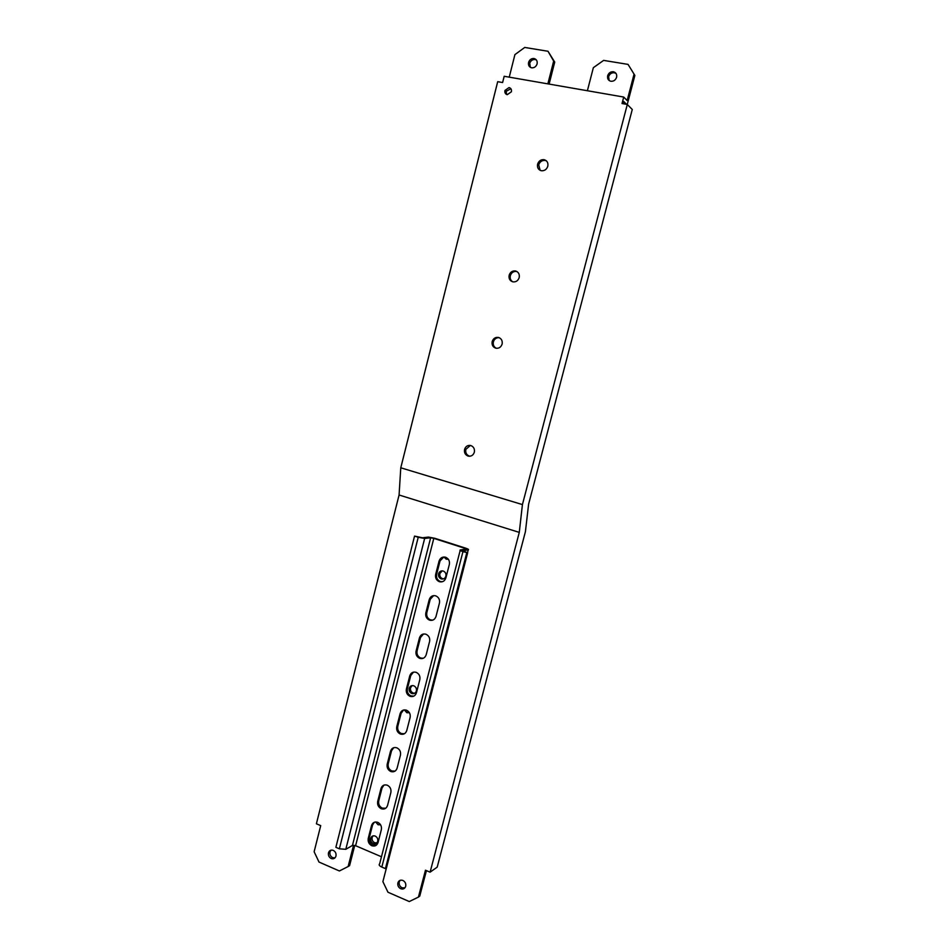 <?xml version="1.0" encoding="UTF-8"?>
<svg xmlns="http://www.w3.org/2000/svg" width="949" height="949" viewBox="0 0 949 949"><rect width="100%" height="100%" fill="white"/><g stroke="black" fill="none" stroke-linecap="round" stroke-linejoin="round"><path stroke-width="1.42" d="M400.775 467.798L399.078 494.998L519.281 532.389L522.424 504.583L627.313 104.449L622.022 103.524L623.718 97.047L504.18 76.276L502.614 82.539L497.703 81.673L400.775 467.798L522.424 504.583M353.562 845.262L348.129 866.544L339.386 870.968L319.006 862.06L314.131 851.751L320.715 825.63L316.397 823.791L399.078 494.998M498.522 337.453C495.449 337.014 493.35 338.354 492.199 341.486C491.629 344.831 492.816 347.073 495.769 348.188C498.842 348.639 500.953 347.287 502.104 344.143C502.662 340.786 501.475 338.556 498.522 337.453M515.568 270.975C512.472 270.595 510.337 271.995 509.174 275.163C508.593 278.543 509.803 280.774 512.78 281.829C515.888 282.221 518.024 280.821 519.186 277.642C519.755 274.249 518.545 272.031 515.568 270.975M509.055 87.569L504.963 90.44C504.548 92.67 505.319 94.093 507.264 94.675L511.381 91.804C511.784 89.562 511.013 88.15 509.055 87.569M544.109 159.669C540.954 159.396 538.795 160.879 537.609 164.118C537.015 167.558 538.237 169.752 541.274 170.725C544.441 171.022 546.612 169.539 547.798 166.277C548.38 162.837 547.146 160.63 544.109 159.669M470.799 445.532C467.786 444.998 465.71 446.255 464.583 449.328C464.025 452.626 465.2 454.879 468.094 456.078C471.107 456.623 473.195 455.354 474.322 452.282C474.88 448.972 473.693 446.73 470.799 445.532M469.885 456.244L469.34 456.113C466.445 454.915 465.283 452.673 465.84 449.387L470.372 445.437M626.518 104.307L623.73 101.484L623.137 103.714M496.386 348.295C493.824 347.002 492.828 344.843 493.397 341.806C494.417 338.912 496.351 337.536 499.198 337.678M512.697 281.806C510.562 280.406 509.779 278.354 510.337 275.649C511.499 272.482 513.623 271.094 516.719 271.473L516.908 271.521M506.647 94.497L506.125 91.365L510.882 88.696M540.159 170.357L538.712 164.877C539.898 161.638 542.057 160.167 545.201 160.44L546.422 160.856M506.315 90.831L505.995 92.136M634.869 75.446L628.048 64.39L634.869 75.446L627.265 104.449L632.271 109.479L528.605 504.192L525.426 531.642L437.192 867.149L430.099 872.167L425.472 870.209L418.426 897.102L409.28 901.55L387.987 892.238L382.886 881.657L386.433 867.955M348.129 866.544L349.588 865.654L354.748 845.429M426.433 870.613L419.743 896.129L418.426 897.102M405.911 710.03L409.209 712.426M377.512 822.237L380.134 824.171M442.187 570.859L439.885 573.493C439.47 575.948 440.348 577.68 442.507 578.665L443.634 578.843M373.028 835.879L372.138 837.469C371.747 839.841 372.589 841.597 374.653 842.736L376.836 842.902M445.342 557.158L448.296 559.175M334.985 857.86L332.672 857.659C330.442 856.401 329.552 854.48 329.991 851.894L330.987 850.174M404.879 887.896L402.068 887.789C399.766 886.508 398.829 884.563 399.244 881.953L400.11 880.316M412.115 685.605L410.549 687.788C410.146 690.22 411 691.951 413.123 693.007L414.832 693.197M413.776 685.795C411.558 685.225 410.039 686.056 409.209 688.286C408.805 690.718 409.66 692.462 411.783 693.505C414.001 694.087 415.532 693.256 416.362 691.014C416.765 688.583 415.899 686.839 413.776 685.795M519.281 532.389L430.099 872.167M404.31 709.899L406.848 712.746L409.399 712.711M375.626 821.964L378.07 824.764L380.573 824.811M443.242 571.037C440.988 570.551 439.446 571.44 438.592 573.718C438.177 576.197 439.055 577.917 441.226 578.902C443.48 579.412 445.034 578.51 445.888 576.221C446.291 573.754 445.413 572.022 443.242 571.037M375.175 836.057C373.016 835.393 371.534 836.14 370.727 838.299C370.335 840.684 371.166 842.439 373.242 843.578C375.401 844.242 376.895 843.495 377.702 841.324C378.093 838.94 377.251 837.184 375.175 836.057M443.883 556.992L446.279 559.222L448.355 559.258M333.253 850.375C330.964 849.652 329.374 850.434 328.508 852.748C328.057 855.334 328.947 857.267 331.189 858.525C333.479 859.26 335.068 858.465 335.946 856.152C336.385 853.554 335.495 851.633 333.253 850.375M402.874 880.435C400.431 879.664 398.77 880.482 397.88 882.902C397.465 885.512 398.402 887.457 400.715 888.739C403.147 889.521 404.82 888.703 405.709 886.271C406.125 883.649 405.176 881.704 402.874 880.435M633.979 74.461L627.147 100.547L623.718 97.047M509.245 77.154L514.916 54.615L524.726 47.45L548.012 51.27L553.67 61.08L547.858 83.856M609.199 80.57L608.606 76.739C609.626 73.915 611.524 72.575 614.3 72.741L616.043 73.488M587.395 90.724L593.35 67.687L603.635 60.392L628.048 64.39M613.362 71.744C610.575 71.59 608.677 72.919 607.657 75.766C607.182 78.684 608.25 80.523 610.883 81.27C613.671 81.448 615.581 80.096 616.601 77.249C617.075 74.319 615.996 72.48 613.362 71.744M549.115 84.081L554.726 62.076L553.67 61.08M534.002 58.506C531.416 58.352 529.613 59.621 528.605 62.326C528.083 65.244 529.091 67.071 531.642 67.818C534.251 67.984 536.055 66.715 537.063 63.998C537.585 61.08 536.565 59.241 534.002 58.506M554.726 62.076L548.012 51.27M530.384 67.367L529.72 63.31C530.716 60.617 532.519 59.348 535.106 59.514L536.422 59.989M414.547 536.102L335.875 847.303L339.362 848.809L418.224 537.276L414.547 536.102L422.447 537.763L428.45 537.087L434.772 538.273L465.627 548.142C468.189 549.008 469.067 549.578 468.26 549.827L462.519 550.918L467.679 552.733L462.946 551.654C460.348 550.764 459.47 550.195 460.301 549.934L465.995 549.115L464.702 548.273L433.8 538.38L355.602 845.713L381.462 856.769M432.827 620.124L430.49 619.899C427.501 618.499 426.279 616.103 426.825 612.686L430.229 599.329L433.61 595.616M423.349 658.238L420.727 658.037C417.762 656.613 416.54 654.205 417.086 650.8L420.466 637.538L423.491 634.003M413.894 696.103L411.036 695.937C408.082 694.478 406.872 692.058 407.406 688.677L410.775 675.498L413.479 672.141M404.476 733.719L401.403 733.577C398.461 732.094 397.263 729.674 397.797 726.305L401.119 713.28L403.55 710.03M395.092 771.098L391.83 770.979C388.912 769.473 387.714 767.041 388.236 763.696L391.546 750.754L393.728 747.682M385.745 808.228L382.317 808.145C379.41 806.603 378.224 804.171 378.746 800.849L382.032 787.978L383.977 785.096M376.433 845.132L372.862 845.073C369.98 843.507 368.805 841.063 369.315 837.753L372.601 824.918L374.333 822.261M442.341 581.749L440.324 581.512C437.311 580.147 436.077 577.751 436.623 574.311L440.063 560.871L443.824 556.992M439.09 561.025C440.277 557.822 442.448 556.565 445.615 557.241C448.64 558.581 449.885 560.989 449.34 564.441L445.876 577.929C444.69 581.144 442.519 582.401 439.351 581.701C436.338 580.325 435.105 577.929 435.65 574.489L439.067 561.096L440.063 560.871M439.434 603.089C439.98 599.638 438.746 597.229 435.733 595.853C432.59 595.142 430.419 596.375 429.245 599.554L425.828 612.924C425.294 616.352 426.516 618.76 429.517 620.148C432.661 620.895 434.82 619.661 435.994 616.482L439.434 603.089M429.589 641.465C430.134 638.048 428.912 635.628 425.911 634.217C422.791 633.469 420.644 634.667 419.47 637.823L416.077 651.109C415.543 654.513 416.765 656.933 419.731 658.357C422.863 659.128 425.01 657.942 426.184 654.774L429.589 641.465M419.814 679.603C420.36 676.198 419.138 673.778 416.16 672.331C413.052 671.548 410.917 672.722 409.766 675.854L406.386 689.057C405.852 692.438 407.062 694.858 410.027 696.317C413.135 697.124 415.271 695.961 416.433 692.817L419.814 679.603M410.11 717.491C410.644 714.099 409.434 711.667 406.469 710.196C403.384 709.389 401.261 710.528 400.11 713.636L396.765 726.744C396.231 730.113 397.441 732.545 400.371 734.028C403.467 734.87 405.579 733.731 406.741 730.623L410.11 717.491M400.454 755.131C400.988 751.762 399.778 749.319 396.848 747.824C393.776 746.97 391.676 748.085 390.525 751.169L387.204 764.194C386.67 767.551 387.868 769.983 390.786 771.501C393.859 772.367 395.97 771.264 397.109 768.18L400.454 755.131M390.869 792.522C391.403 789.177 390.205 786.733 387.287 785.203C384.238 784.325 382.139 785.404 381 788.465L377.69 801.407C377.168 804.74 378.354 807.184 381.261 808.726C384.309 809.627 386.409 808.56 387.548 805.487L390.869 792.522M381.344 829.687C381.866 826.342 380.679 823.898 377.785 822.344C374.748 821.431 372.672 822.486 371.534 825.511L368.248 838.382C367.738 841.692 368.912 844.136 371.794 845.713C374.831 846.65 376.907 845.606 378.046 842.558L381.344 829.687M339.362 848.809L345.804 849.308L352.435 845.464L355.602 845.713M462.946 551.654L381.818 867.078C379.315 865.879 378.58 864.812 379.636 863.887L460.17 550.444M381.818 867.078L385.413 868.62L466.73 552.864M467.679 552.733L386.468 867.932L385.413 868.62M388.592 859.711L388.378 860.541M352.435 845.464L430.632 537.786L433.8 538.38M430.632 537.786L424.654 538.463L345.804 849.308M418.224 537.276L424.654 538.463M440.039 560.942L439.067 561.096M435.65 574.489L436.623 574.311M464.417 549.341L464.702 548.273M430.217 599.4L429.233 599.614M425.828 612.924L426.825 612.686M420.454 637.609L419.458 637.894M416.077 651.109L417.086 650.8M410.751 675.569L409.743 675.913M406.386 689.057L407.406 688.677M401.119 713.28L400.098 713.695M396.765 726.744L397.797 726.305M391.546 750.754L390.514 751.228M387.204 764.194L388.236 763.696M382.032 787.978L380.988 788.524M377.69 801.407L378.746 800.849M372.589 824.978L371.522 825.583M368.248 838.382L369.315 837.753M468.26 549.827L467.525 552.674L468.237 549.839M464.583 449.328L465.84 449.387M492.199 341.486L493.397 341.806M509.174 275.163L510.337 275.649M504.963 90.44L506.125 91.365M537.609 164.118L538.712 164.877M409.209 688.286L410.549 687.788M438.592 573.718L439.885 573.493M370.727 838.299L372.138 837.469M328.508 852.748L329.991 851.894M397.88 882.902L399.244 881.953M529.72 63.31L528.605 62.326M608.606 76.739L607.657 75.766M429.245 599.554L430.229 599.329M419.47 637.823L420.466 637.538M409.766 675.854L410.775 675.498M400.11 713.636L401.142 713.221M390.525 751.169L391.569 750.695M381 788.465L382.056 787.919M371.534 825.511L372.601 824.918"/></g></svg>
